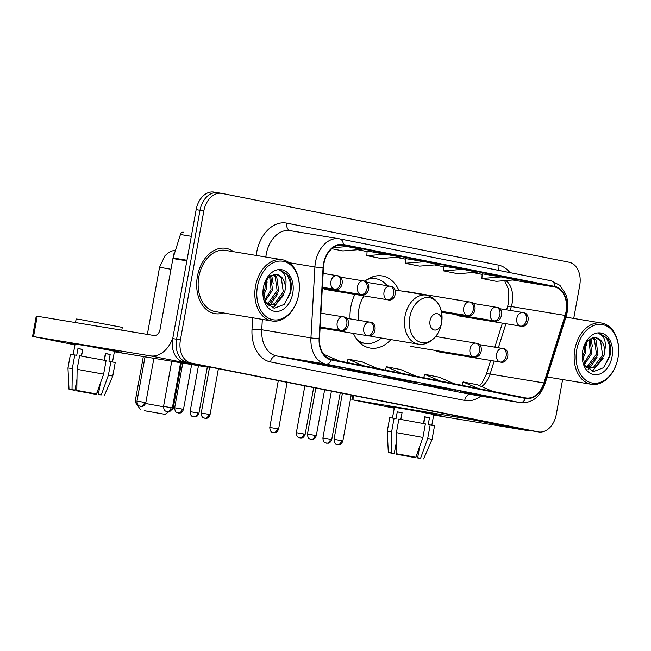 <?xml version="1.0" encoding="UTF-8"?>
<svg xmlns="http://www.w3.org/2000/svg" width="651" height="651" viewBox="0 0 651 651"><rect width="100%" height="100%" fill="white"/><g stroke="black" fill="none" stroke-linecap="round" stroke-linejoin="round"><path stroke-width="0.98" d="M354.868 294.374A36.562 25.902 99.4 0 0 350.816 306.971A36.562 25.902 99.4 0 0 350.067 318.86M353.42 333.402A36.562 25.902 99.4 0 0 370.264 348.082A36.562 25.902 99.4 0 0 390.934 339.61M399.022 290.606A36.562 25.902 99.4 0 0 382.186 275.934A36.562 25.902 99.4 0 0 364.796 281.305M214.244 192.135A20.694 14.656 99.4 0 0 213.919 192.078A20.694 14.656 99.4 0 0 196.163 209.646L172.727 338.585A20.694 14.656 99.4 0 0 183.411 361.793L530.524 430.612A20.694 14.656 99.4 0 0 530.85 430.677L534.691 431.312A20.694 14.656 99.4 0 1 534.365 431.247A20.694 14.656 99.4 0 0 534.691 431.312L538.54 431.947A20.694 14.656 99.4 0 0 556.296 414.378L562.619 379.541M573.726 318.453L579.724 285.439A20.694 14.656 99.4 0 0 569.039 262.223L221.934 193.404A20.694 14.656 99.4 0 0 221.6 193.347A20.694 14.656 99.4 0 0 203.844 210.916L180.417 339.855L176.576 339.22A20.694 14.656 99.4 0 0 187.252 362.428L534.365 431.247L187.252 362.428A20.694 14.656 99.4 0 1 176.576 339.22L200.003 210.281L176.576 339.22L172.727 338.585M218.085 192.769A20.694 14.656 99.4 0 0 217.76 192.712A20.694 14.656 99.4 0 0 200.003 210.281A20.694 14.656 99.4 0 1 217.76 192.712A20.694 14.656 99.4 0 1 218.085 192.769M197.408 276.431A33.111 23.452 99.4 0 0 215.025 313.66A33.111 23.452 99.4 0 0 223.415 312.952A33.111 23.452 99.4 0 1 215.025 313.66A33.111 23.452 99.4 0 1 197.408 276.431A33.111 23.452 99.4 0 1 225.816 248.324A33.111 23.452 99.4 0 0 197.408 276.431M323.913 263.712A22.077 15.64 -80.6 0 1 342.857 244.979A22.077 15.64 -80.6 0 1 343.199 245.045L554.636 286.961A22.077 15.64 -80.6 0 1 565.109 315.442L543.91 382.951A22.077 15.64 -80.6 0 1 525.886 397.964A22.077 15.64 -80.6 0 1 525.536 397.899L331.351 359.401A22.077 15.64 -80.6 0 1 319.503 338.463L323.466 267.537A22.077 15.64 -80.6 0 1 323.913 263.712M323.531 263.639A22.63 16.031 99.4 0 0 323.067 267.553L319.112 338.479A22.63 16.031 99.4 0 0 331.253 359.946L525.438 398.445A22.63 16.031 99.4 0 0 544.269 383.122L565.475 315.613A22.63 16.031 99.4 0 0 554.733 286.416L343.305 244.499A22.63 16.031 99.4 0 0 323.531 263.639M482.163 273.794L501.189 276.935L481.903 278.482L482.163 273.794M443.811 266.186L462.837 269.327L443.543 270.881L443.811 266.186M386.124 254.118L366.839 255.672L381.217 258.52L400.503 256.974L367.099 250.985M405.451 258.585L424.476 261.726L405.191 263.273L405.451 258.585M233.53 251.693A33.111 23.452 99.4 0 0 225.816 248.324A33.111 23.452 99.4 0 1 233.53 251.693M180.417 339.855A20.694 14.656 99.4 0 0 191.101 363.063L538.206 431.882A20.694 14.656 99.4 0 0 538.54 431.947M494.109 397.867L460.509 391.845L494.109 397.867A5.517 3.898 -78.8 0 1 494.028 397.851L479.689 395.011M379.045 375.057L345.445 369.027L379.045 375.057A5.517 3.898 -78.8 0 1 378.963 375.041L364.625 372.193M340.693 367.449L307.093 361.427L340.693 367.449A5.517 3.898 -78.8 0 1 340.603 367.433L326.265 364.593M455.757 390.266L422.157 384.236L455.757 390.266A5.517 3.898 -78.8 0 1 455.667 390.25L441.329 387.402M417.405 382.658L383.805 376.636L417.405 382.658A5.517 3.898 -78.8 0 1 417.315 382.642L402.977 379.802M481.903 278.482L496.282 281.33L515.568 279.784L501.189 276.935M331.774 248.715L342.865 250.92L362.151 249.366L338.837 245.045M443.543 270.881L457.93 273.729L477.216 272.183L462.837 269.327M405.191 263.273L419.578 266.129L438.864 264.575L424.476 261.726M398.184 379.484L398.266 379.02M436.544 387.093L436.626 386.629M321.48 364.275L321.561 363.811M359.832 371.884L359.913 371.42M474.896 394.693L474.978 394.229M366.839 255.672L367.099 250.977M347.772 246.517L333.019 247.697M415.965 376.18L400.772 369.589L386.393 366.733L385.335 370.11M401.586 373.332L386.393 366.733M377.613 368.572L362.42 361.98L348.033 359.132L346.983 362.501M363.234 365.724L348.033 359.132M339.261 360.971L323.677 354.299M454.325 383.781L439.124 377.189L424.745 374.341L423.687 377.71M439.938 380.933L424.745 374.341M492.677 391.389L477.484 384.798L463.097 381.942L462.047 385.319M478.298 388.533L463.097 381.942M75.052 344.338A27.594 0.439 10.3 0 1 67.655 342.678A27.594 0.439 10.3 0 1 84.801 345.388A27.594 0.439 10.3 0 1 114.006 350.791A27.594 0.439 10.3 0 1 121.932 352.541A27.594 0.439 10.3 0 1 114.421 351.499A27.594 0.439 10.3 0 0 121.94 352.549A27.594 0.439 10.3 0 0 114.006 350.791A27.594 0.439 10.3 0 0 84.451 345.323A27.594 0.439 10.3 0 0 67.639 342.686A27.594 0.439 10.3 0 0 75.052 344.338M172.857 337.861A27.594 19.473 101.2 0 1 150.291 355.869L33.543 336.583L74.955 344.875M209.655 367.001A27.594 19.473 101.2 0 1 205.903 366.895L114.373 351.776M32.55 336.445L36.253 316.085L153.994 335.509A6.901 4.866 -78.8 0 0 160.032 329.512L172.922 258.553A3.45 2.441 -80.6 0 1 173.068 257.975L180.433 234.515A3.45 2.441 -80.6 0 1 183.248 232.171A3.45 2.441 -80.6 0 1 183.305 232.179L183.248 232.171M82.693 349.75L81.196 356.048M76.973 379.273L74.955 390.397L73.075 389.941L74.963 390.169L76.973 379.11M81.163 356.04L82.734 349.514M77.119 369.345L76.818 390.38L93.557 393.473L96.511 393.961L103.623 374.162L106.089 360.589L79.585 355.772L77.119 369.345L103.623 374.162M73.164 354.73L75.109 344.045L87.291 345.958L114.478 351.198L112.533 361.883M104.152 360.215L105.381 353.485L110.174 354.429L108.937 361.215L115.219 362.55L112.745 376.123L108.416 375.114L110.89 361.541M105.69 354.071L104.217 360.231M75.508 322.546L76.151 318.998L80.073 319.495L122.307 327.38L121.794 330.187M76.818 390.38L96.511 393.961M100.4 383.146L98.35 394.425L101.304 394.913L108.416 375.114M101.304 394.913L98.374 394.425M93.606 393.481L96.478 394.441L100.238 384.041M96.478 394.441L76.794 390.86L79.813 390.974M76.948 379.427L76.794 390.86M98.35 394.425L100.23 394.872L98.342 394.644M93.532 393.855L79.748 391.349M81.538 356.105L82.758 349.375L77.957 348.578L76.72 355.365L74.775 354.982L72.31 368.556L72.017 389.583L74.963 390.169M74.955 390.397L69.006 389.2L67.956 367.978L70.422 354.404L74.775 354.982M67.956 367.978L72.31 368.556M69.006 389.2L72.017 389.583M104.551 360.296L105.356 353.623M105.307 353.859L105.714 353.924M77.957 348.578L82.368 349.457M105.755 353.705L110.174 354.429M298.687 294.602A29.661 21.011 99.4 0 0 283.372 261.336A29.661 21.011 99.4 0 0 257.454 286.432A29.661 21.011 99.4 0 0 272.769 319.698A29.661 21.011 99.4 0 0 298.687 294.602A31.045 21.988 99.4 0 0 282.168 259.733A31.045 21.988 99.4 0 0 255.534 286.082A31.045 21.988 99.4 0 0 272.053 320.984A31.045 21.988 99.4 0 0 298.687 294.634M282.168 259.733L225.474 250.366A31.045 21.988 99.4 0 0 198.84 276.716A31.045 21.988 99.4 0 0 215.359 311.617L272.053 320.984M266.65 279.556L266.479 288.963L263.346 295.961M265.486 281.476L264.957 288.71L263.053 293.699M270.572 275.747L272.582 289.972L265.071 301.258M269.644 276.374L271.06 289.719L264.599 300.249M274.144 274.494L276.699 276.789L278.685 290.973L269.831 303.016L266.943 303.952M273.249 274.641L275.17 276.537L277.155 290.72L268.31 302.764L266.422 303.48M263.118 289.467L265.6 302.227L274.185 308.281L284.161 304.432L290.509 293.015C291.957 286.627 291.428 281.004 288.93 276.138L280.841 270.368L279.133 270.23C285.105 272.264 287.189 278.148 285.39 287.872L284.788 291.982L275.934 304.025L269.905 304.969L266.666 303.797M276.626 274.478L281.273 277.546L283.258 291.729L274.413 303.773L269.148 304.814M269.905 304.969L267.195 304.44M285.39 287.872A15.591 11.043 99.4 0 0 276.74 274.494A15.591 11.043 99.4 0 0 274.209 274.486L268.424 277.44L264.282 284.259M263.403 287.604A21.109 14.949 99.4 0 0 263.102 289.614A21.109 14.949 99.4 0 0 275.007 311.398A21.109 14.949 99.4 0 0 292.738 293.422A21.109 14.949 99.4 0 0 282.217 269.831A21.109 14.949 99.4 0 0 263.606 286.554A21.109 14.949 99.4 0 0 263.403 287.604M280.76 270.352L287.091 274.397L290.419 282.656L289.988 292.95L284.601 304.001M283.803 295.025L272.932 308.053M277.7 294.016L270.393 304.831M270.165 305.01L268.798 305.978M271.638 275.186L273.176 283.494M266.853 279.263L267.073 282.485M144.221 410.691L165.085 414.345L144.221 410.691M172.23 408.535L173.109 408.787L171.538 409.878M441.549 322.994A8.276 5.867 99.4 0 0 437.277 313.709A8.276 5.867 99.4 0 0 430.042 320.707A8.276 5.867 99.4 0 0 434.323 329.992A8.276 5.867 99.4 0 0 441.549 322.994M364.121 295.904A24.836 17.593 99.4 0 0 358.97 308.59A24.836 17.593 99.4 0 0 358.88 320.316M387.19 285.732A32.77 23.208 99.4 0 0 375.798 278.726A32.77 23.208 99.4 0 0 367.18 279.539M375.798 278.726L373.877 278.408A32.77 23.208 99.4 0 0 369.263 278.303M358.791 341.694A32.77 23.208 99.4 0 0 363.201 343.069L365.121 343.386A32.77 23.208 99.4 0 0 381.356 338.032M357.22 339.846A32.77 23.208 99.4 0 0 365.121 343.386M369.459 335.745A24.836 17.593 99.4 0 0 372.177 336.51L418.235 344.119C422.06 344.721 425.77 344.021 429.359 342.011L434.559 337.836C438.131 333.873 440.458 329.032 441.533 323.319A22.818 16.161 99.4 0 0 429.758 297.735A22.818 16.161 99.4 0 0 409.821 317.037A22.818 16.161 99.4 0 0 421.596 342.621A22.818 16.161 99.4 0 0 441.533 323.319C443.233 308.126 438.172 298.719 426.324 295.115A24.836 17.593 99.4 0 0 405.02 316.199A24.836 17.593 99.4 0 0 418.235 344.119M143.334 356.561L135.099 401.887L136.922 402.082M145.588 403.506L163.491 406.769M394.36 407.648A27.594 0.439 10.3 0 1 386.963 405.98A27.594 0.439 10.3 0 1 404.1 408.69A27.594 0.439 10.3 0 1 433.314 414.101A27.594 0.439 10.3 0 1 441.232 415.843A27.594 0.439 10.3 0 1 433.721 414.801A27.594 0.439 10.3 0 0 441.248 415.859A27.594 0.439 10.3 0 0 433.314 414.101A27.594 0.439 10.3 0 0 403.758 408.633A27.594 0.439 10.3 0 0 386.946 405.988A27.594 0.439 10.3 0 0 394.36 407.648M473.342 419.277A27.594 19.473 101.2 0 1 469.591 419.171L352.85 399.885L394.262 408.177M528.962 430.303A27.594 19.473 101.2 0 1 525.211 430.197L433.672 415.078M396.28 442.574L394.254 453.698L392.382 453.251L394.27 453.478L396.28 442.411M396.418 432.655L396.125 453.682L412.864 456.774L415.818 457.262L422.93 437.472L425.396 423.899L398.884 419.081L396.418 432.655L422.93 437.472M392.472 418.032L394.408 407.347L406.598 409.259L433.778 414.5L431.833 425.184M423.459 423.524L424.68 416.786L429.473 417.739L428.244 424.525L434.518 425.852L432.052 439.425L427.723 438.416L430.189 424.843M424.989 417.372L423.516 423.532M396.125 453.682L415.818 457.262M419.708 446.448L417.657 457.726L420.611 458.214L427.723 438.416M420.611 458.214L417.682 457.734M412.905 456.782L415.786 457.743L419.545 447.343M415.786 457.743L396.093 454.162L399.12 454.276M396.247 442.729L396.093 454.162M417.657 457.726L419.529 458.182L417.641 457.954M412.84 457.157L399.047 454.65M400.837 419.415L402.058 412.677L397.256 411.888L396.028 418.666L394.083 418.284L391.617 431.857L391.324 452.893L394.27 453.478M394.254 453.698L388.305 452.51L387.255 431.287L389.721 417.714L394.083 418.284M387.255 431.287L391.617 431.857M388.305 452.51L391.324 452.893M423.858 423.598L424.655 416.925M397.256 411.888L401.667 412.758M425.054 417.006L429.473 417.739M617.986 357.912A29.661 21.011 99.4 0 0 602.68 324.637A29.661 21.011 99.4 0 0 576.753 349.733A29.661 21.011 99.4 0 0 592.068 383A29.661 21.011 99.4 0 0 617.986 357.912A31.045 21.988 99.4 0 0 601.467 323.034A31.045 21.988 99.4 0 0 574.841 349.384A31.045 21.988 99.4 0 0 591.352 384.293A31.045 21.988 99.4 0 0 617.986 357.936M585.949 342.857L585.786 352.264L582.645 359.262M584.785 344.778L584.256 352.012L582.36 357M589.871 339.049L591.889 353.273L584.37 364.56M588.952 339.684L590.359 353.021L583.906 363.551M593.452 337.796L595.999 340.091L597.984 354.282L589.139 366.318L586.242 367.254M592.548 337.942L594.477 339.838L596.462 354.03L587.617 366.065L585.729 366.782M582.425 352.769L584.899 365.528L593.492 371.583L603.461 367.734L609.816 356.325C611.256 349.937 610.728 344.306 608.237 339.44L600.141 333.67L598.432 333.532C604.405 335.574 606.496 341.45 604.689 351.174L604.087 355.291L595.242 367.327L589.212 368.271L585.965 367.107M595.925 337.779L600.58 340.847L602.566 355.039L593.712 367.074L588.455 368.116M589.212 368.271L586.502 367.75M604.689 351.174A15.591 11.043 99.4 0 0 596.047 337.804A15.591 11.043 99.4 0 0 593.517 337.788L587.723 340.742L583.581 347.561M582.702 350.913A21.109 14.949 99.4 0 0 582.409 352.923A21.109 14.949 99.4 0 0 594.306 374.699A21.109 14.949 99.4 0 0 612.046 356.732A21.109 14.949 99.4 0 0 601.516 333.133A21.109 14.949 99.4 0 0 582.914 349.864A21.109 14.949 99.4 0 0 582.702 350.913M600.059 333.654L606.39 337.698L609.727 345.966L609.287 356.26L603.9 367.302M603.103 358.335L592.239 371.363M597.008 357.326L589.692 368.132M589.472 368.311L588.097 369.28M590.937 338.487L592.475 346.796M586.152 342.572L586.372 345.795M183.411 361.793L191.101 363.063M196.163 209.646L203.844 210.916M530.524 430.612L538.206 431.882M565.109 315.442L511.304 306.556A22.077 15.64 99.4 0 0 512.223 302.829A22.077 15.64 99.4 0 0 505.998 280.557M510.091 310.421L511.304 306.556A12.418 1.717 -162.6 0 0 507.568 306.637L508.634 302.324L508.537 289.337L504.615 280.662M343.199 245.045L342.499 244.922M256.209 255.444A34.495 24.429 -80.6 0 1 286.814 223.147L498.243 265.063A6.901 4.866 -78.8 0 0 498.959 270.45M498.243 265.063A34.495 24.429 -80.6 0 1 509.912 272.623M525.438 398.445A6.901 4.866 101.2 0 1 519.937 402.57L325.752 364.072A27.594 19.546 -80.6 0 1 310.942 337.893L314.905 266.967A27.594 19.546 -80.6 0 1 315.466 262.19A27.594 19.546 -80.6 0 1 339.138 238.771A27.594 19.546 -80.6 0 1 339.578 238.852A6.901 4.866 101.2 0 1 339.684 238.868A6.901 4.866 101.2 0 1 343.305 244.499M554.733 286.416A6.901 4.866 -78.8 0 0 551.12 280.784L339.684 238.868L289.947 230.641A27.594 19.546 99.4 0 0 266.267 254.069A27.594 19.546 99.4 0 0 265.852 257.031M323.067 267.553A6.901 0.741 3.2 0 1 314.905 266.967L289.166 262.711M319.112 338.479A6.901 0.741 3.2 0 1 310.942 337.893L261.751 329.772A27.594 19.546 99.4 0 0 276.561 355.942L325.752 364.072A6.901 4.866 -78.8 0 0 331.253 359.946M520.377 402.652A27.594 19.546 -80.6 0 1 519.937 402.57L470.746 394.441A27.594 19.546 99.4 0 0 471.178 394.522L520.377 402.652C531.891 403.441 540.094 397.167 544.977 383.838L566.175 316.321C568.51 308.566 568.364 301.144 565.735 294.073L559.925 285.35L551.12 280.784A6.901 4.866 -78.8 0 0 551.006 280.768L339.789 238.893M544.269 383.122A6.901 0.952 17.4 0 1 544.977 383.838M565.475 315.613A6.901 0.952 17.4 0 1 566.175 316.321M480.837 396.117A34.495 24.429 -80.6 0 1 464.708 400.438L270.523 361.94A34.495 24.429 -80.6 0 1 252.01 329.219L252.645 317.778M262.329 319.381L261.751 329.772A6.901 0.741 -176.8 0 0 252.01 329.219M270.523 361.94A6.901 4.866 -78.8 0 1 276.561 355.942L470.746 394.441A6.901 4.866 -78.8 0 0 464.708 400.438M286.814 223.147A6.901 4.866 -78.8 0 0 290.167 230.682M481.602 386.58A22.077 15.64 99.4 0 0 490.097 374.065L494.19 361.045M543.91 382.951L490.097 374.065A12.418 1.717 -162.6 0 0 486.37 374.154L490.667 360.459M498.365 347.748L505.917 323.718M554.636 286.961L512.63 280.02M482.131 274.364L472.87 272.533L482.131 274.372M443.779 266.764L434.518 264.924L443.779 266.764M405.418 259.155L396.166 257.324M367.066 251.555L357.806 249.715L367.066 251.555M205.903 366.895L150.291 355.869M186.853 260.856L172.922 258.553M37.245 316.223L33.543 336.583M173.068 257.975L186.959 260.27M191.313 236.313L180.433 234.515M359.946 342.841A33.079 23.428 99.4 0 0 362.933 343.028L360.263 343.134M373.609 278.368A33.079 23.428 99.4 0 0 370.728 277.578M323.132 273.387L337.055 275.69A6.901 4.866 101.2 0 0 336.941 275.674A6.901 4.883 99.4 0 0 336.836 275.65A6.901 4.883 99.4 0 0 330.92 281.509A6.901 4.883 99.4 0 0 334.476 289.247A6.901 4.866 -78.8 0 0 340.514 283.25A6.901 4.866 101.2 0 0 337.055 275.69C345.624 276.154 342.776 291.851 334.59 289.264A6.901 4.883 99.4 0 1 334.476 289.247M144.522 402.424L136.987 401.106C137.312 407.493 141.064 405.711 140.526 406.305A4.484 3.165 101.2 0 0 140.6 406.322A4.484 3.165 -78.8 0 0 144.522 402.424L145.808 402.709L153.88 358.302M174.924 252.067A6.209 4.394 99.4 0 0 173.426 255.509A6.209 4.394 99.4 0 0 173.288 257.259M170.977 269.27L159.56 267.244L164.955 255.77L168.471 252.653L171.286 251.148L175.534 250.114M339.993 277.057L363.616 280.955A6.901 4.866 101.2 0 0 363.502 280.939A6.901 4.883 99.4 0 0 363.396 280.923A6.901 4.883 99.4 0 0 357.48 286.774A6.901 4.883 99.4 0 0 361.036 294.512A6.901 4.866 -78.8 0 0 367.074 288.515A6.901 4.866 101.2 0 0 363.616 280.955C372.185 281.427 369.337 297.116 361.15 294.529A6.901 4.883 99.4 0 1 361.036 294.512M171.083 407.689L163.547 406.37C163.873 412.758 167.624 410.976 167.087 411.57A4.484 3.165 101.2 0 0 167.161 411.587A4.484 3.165 -78.8 0 0 171.083 407.689L172.369 407.974L180.596 362.713M366.554 282.322L390.177 286.228A6.901 4.866 101.2 0 0 390.063 286.204A6.901 4.883 99.4 0 0 389.957 286.188A6.901 4.883 99.4 0 0 384.033 292.039A6.901 4.883 99.4 0 0 387.597 299.777A6.901 4.866 -78.8 0 0 393.635 293.788A6.901 4.866 101.2 0 0 390.177 286.228C398.746 286.692 395.898 302.381 387.711 299.794A6.901 4.883 99.4 0 1 387.597 299.777M197.644 412.954L190.108 411.635C190.434 418.023 194.185 416.241 193.648 416.835A4.484 3.165 101.2 0 0 193.721 416.852A4.484 3.165 -78.8 0 0 197.644 412.954L198.929 413.247L207.327 367.05M406.224 291.51L469.851 302.023A6.901 4.866 101.2 0 0 469.745 301.999A6.901 4.883 99.4 0 0 469.64 301.983A6.901 4.883 99.4 0 0 463.715 307.842A6.901 4.883 99.4 0 0 467.28 315.572A6.901 4.866 -78.8 0 0 473.318 309.583A6.901 4.866 101.2 0 0 469.851 302.023C478.428 302.487 475.58 318.184 467.385 315.597A6.901 4.883 99.4 0 1 467.28 315.572M277.326 428.757L269.791 427.438C270.116 433.818 273.868 432.036 273.33 432.638A4.484 3.165 101.2 0 0 273.404 432.646A4.484 3.165 -78.8 0 0 277.326 428.757L278.612 429.042L287.099 382.357M472.797 303.382L496.412 307.288A6.901 4.866 101.2 0 0 496.306 307.272A6.901 4.883 99.4 0 0 496.2 307.248A6.901 4.883 99.4 0 0 490.276 313.107A6.901 4.883 99.4 0 0 493.84 320.845A6.901 4.866 -78.8 0 0 499.878 314.848A6.901 4.866 101.2 0 0 496.412 307.288C504.989 307.752 502.141 323.449 493.946 320.862A6.901 4.883 99.4 0 1 493.84 320.845M303.887 434.022L296.351 432.703C296.677 439.083 300.428 437.301 299.891 437.903A4.484 3.165 101.2 0 0 299.965 437.92A4.484 3.165 -78.8 0 0 303.887 434.022L305.173 434.307L313.66 387.622M499.358 308.647L522.973 312.553A6.901 4.866 101.2 0 0 522.867 312.537A6.901 4.883 99.4 0 0 522.761 312.513A6.901 4.883 99.4 0 0 516.837 318.372A6.901 4.883 99.4 0 0 520.401 326.11A6.901 4.866 -78.8 0 0 526.439 320.113A6.901 4.866 101.2 0 0 522.973 312.553C531.55 313.017 528.702 328.714 520.507 326.127A6.901 4.883 99.4 0 1 520.401 326.11M330.448 439.287L322.912 437.968C323.238 444.356 326.989 442.566 326.452 443.168A4.484 3.165 101.2 0 0 326.525 443.185A4.484 3.165 -78.8 0 0 330.448 439.287L331.733 439.571L340.221 392.887M182.207 409.088L174.671 407.77C174.997 414.158 178.748 412.376 178.211 412.97A4.484 3.165 101.2 0 0 178.284 412.986A4.484 3.165 -78.8 0 0 182.207 409.088L183.492 409.373L191.646 364.536M320.919 313.164L343.329 316.874A6.901 4.866 101.2 0 0 343.215 316.85A6.901 4.883 99.4 0 0 343.11 316.834A6.901 4.883 99.4 0 0 337.194 322.684A6.901 4.883 99.4 0 0 340.75 330.423A6.901 4.866 -78.8 0 0 346.788 324.434A6.901 4.866 101.2 0 0 343.329 316.874C351.898 317.338 349.05 333.027 340.864 330.448A6.901 4.883 99.4 0 1 340.75 330.423M208.768 414.353L201.232 413.035C201.558 419.423 205.309 417.641 204.772 418.235A4.484 3.165 101.2 0 0 204.845 418.251A4.484 3.165 -78.8 0 0 208.768 414.353L210.053 414.638L218.402 368.735M346.275 318.233L369.89 322.139A6.901 4.866 101.2 0 0 369.776 322.115A6.901 4.883 99.4 0 0 369.67 322.099A6.901 4.883 99.4 0 0 363.754 327.958A6.901 4.883 99.4 0 0 367.31 335.688A6.901 4.866 -78.8 0 0 373.349 329.699A6.901 4.866 101.2 0 0 369.89 322.139C378.459 322.603 375.611 338.3 367.424 335.713A6.901 4.883 99.4 0 1 367.31 335.688M315.011 435.421L307.475 434.103C307.801 440.483 311.552 438.701 311.015 439.303A4.484 3.165 101.2 0 0 311.088 439.311A4.484 3.165 -78.8 0 0 315.011 435.421L316.296 435.706L324.646 389.794M435.69 336.518L476.133 343.199A6.901 4.866 101.2 0 0 476.019 343.183A6.901 4.883 99.4 0 0 475.914 343.158A6.901 4.883 99.4 0 0 469.998 349.017A6.901 4.883 99.4 0 0 473.554 356.756A6.901 4.866 -78.8 0 0 479.592 350.759A6.901 4.866 101.2 0 0 476.133 343.199C484.702 343.663 481.854 359.36 473.668 356.772A6.901 4.883 99.4 0 1 473.554 356.756M341.572 440.686L334.036 439.368C334.362 445.748 338.113 443.966 337.576 444.568A4.484 3.165 101.2 0 0 337.649 444.576A4.484 3.165 -78.8 0 0 341.572 440.686L342.857 440.971L351.206 395.059M479.071 344.566L502.694 348.464A6.901 4.866 101.2 0 0 502.58 348.448A6.901 4.883 99.4 0 0 502.474 348.431A6.901 4.883 99.4 0 0 496.558 354.282A6.901 4.883 99.4 0 0 500.114 362.021A6.901 4.866 -78.8 0 0 506.152 356.032A6.901 4.866 101.2 0 0 502.694 348.464C511.263 348.936 508.415 364.625 500.228 362.037A6.901 4.883 99.4 0 1 500.114 362.021M525.211 430.197L469.591 419.171M353.639 395.548L352.85 399.885M213.919 192.078L221.6 193.347M479.632 385.726L482.009 382.983L486.37 374.154M494.841 347.17L502.393 323.132M506.568 309.843L507.568 306.637M405.418 259.163L396.15 257.324M104.298 395.621L112.745 376.123M165.085 414.345L169.227 411.473M181.45 362.851L173.109 408.787M395.019 289.947L426.324 295.115M140.649 409.91L135.099 401.887M373.617 278.368L371.119 277.407M322.359 287.246L334.59 289.264M159.56 267.244L147.354 334.411M136.987 401.106L145.035 356.838M145.808 402.709C143.635 407.835 141.601 405.882 140.779 406.346L140.526 406.305M322.31 288.116L361.15 294.529M163.547 406.37L171.75 361.248M172.369 407.974C170.196 413.1 168.161 411.147 167.34 411.619L167.087 411.57M324.288 289.321L387.711 299.794M190.108 411.635L198.465 365.667M198.929 413.247C196.757 418.365 194.714 416.412 193.9 416.884L193.648 416.835M441.386 311.3L467.385 315.597M269.791 427.438L278.303 380.607M278.612 429.042C276.439 434.16 274.397 432.207 273.583 432.679L273.33 432.638M441.565 312.211L493.946 320.862M296.351 432.703L304.863 385.872M305.173 434.307C303 439.433 300.957 437.472 300.144 437.944L299.891 437.903M457.092 315.654L520.507 326.127M322.912 437.968L331.424 391.137M331.733 439.571C329.561 444.698 327.518 442.745 326.704 443.209L326.452 443.168M174.671 407.77L182.793 363.079M183.492 409.373C181.32 414.5 179.285 412.547 178.464 413.011L178.211 412.97M320.146 327.022L340.864 330.448M201.232 413.035L209.598 367.009M210.053 414.638C207.881 419.765 205.846 417.812 205.024 418.284L204.772 418.235M320.097 327.892L367.424 335.713M307.475 434.103L315.841 388.053M316.296 435.706C314.124 440.825 312.089 438.872 311.268 439.344L311.015 439.303M410.244 346.299L473.668 356.772M334.036 439.368L342.402 393.318M342.857 440.971C340.685 446.098 338.65 444.137 337.828 444.609L337.576 444.568M436.805 351.564L500.228 362.037M351.857 399.747L352.655 395.352M423.598 458.922L432.052 439.425M565.914 317.159L601.467 323.034M547.125 376.986L591.352 384.293"/></g></svg>
